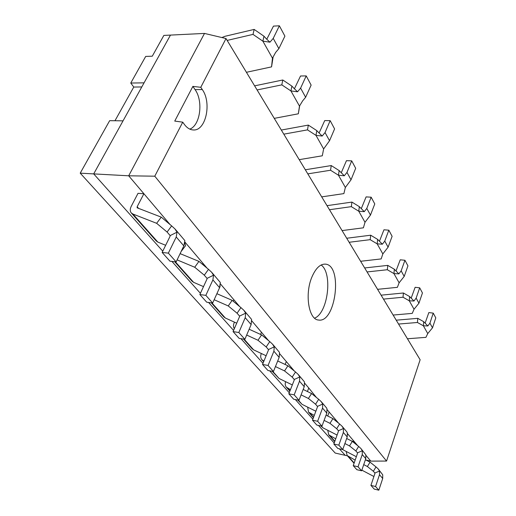 <?xml version="1.0" encoding="UTF-8"?>
<svg xmlns="http://www.w3.org/2000/svg" width="516" height="516" viewBox="0 0 516 516"><rect width="100%" height="100%" fill="white"/><g stroke="black" fill="none" stroke-linecap="round" stroke-linejoin="round"><path stroke-width="0.77" d="M266.766 39.261L273.474 26.103L279.369 25.8L273.222 38.377L269.965 42.177L267.062 39.538M227.163 40.422L253.008 34.391L262.876 41.177L263.973 36.21L266.482 38.964M246.422 72.292L271.551 66.88L272.461 58.179L275.654 52.406L278.872 48.639L284.903 36.133L279.369 25.8M272.461 58.179L262.876 41.177L269.965 42.177M263.973 36.21L254.156 29.418L225.092 36.275L221.861 37.545M253.008 34.391L254.156 29.418M273.074 57.308L271.551 66.88M294.41 88.797L300.531 76L306.201 75.904L300.602 88.139L297.564 91.777L294.597 88.971M257.091 89.952L281.82 84.869L290.947 90.958L291.875 86.088L294.23 88.61M274.26 118.364L298.332 113.797L299.48 106.096L302.628 100.884L305.633 97.272L311.129 85.101L306.201 75.904M299.48 106.096L290.947 90.958L297.564 91.777M291.875 86.088L282.794 79.993L254.614 85.849M281.82 84.869L282.794 79.993M299.673 105.864L298.332 113.797M319.094 133.018L324.719 120.589L330.163 120.647L325.041 132.541L322.19 136.043L319.198 133.115M283.813 134.16L307.504 129.871L315.992 135.373L316.779 130.6L318.998 132.915M299.216 159.657L322.3 155.793L323.635 148.93L329.543 140.726L334.587 128.903L330.163 120.647M323.635 148.93L315.992 135.373L322.19 136.043M316.779 130.6L308.329 125.091L281.323 130.051M307.504 129.871L308.329 125.091M341.27 172.737L346.455 160.669L351.699 160.863L346.978 172.415L344.301 175.782L341.302 172.77M307.807 173.873L330.55 170.241L338.47 175.234L339.141 170.57L341.237 172.705M321.707 196.873L343.882 193.603L345.359 187.456L351.035 179.787L355.685 168.3L351.699 160.863M345.359 187.456L338.47 175.234L344.301 175.782M339.141 170.57L331.246 165.565L305.324 169.77M330.55 170.241L331.246 165.565M361.297 208.612L366.102 196.893L371.159 197.196L366.792 208.412L364.264 211.657L359.33 206.658L358.762 211.218L364.264 211.657M342.076 230.588L363.406 227.814L364.999 222.28L370.462 215.095L374.771 203.936L371.159 197.196M329.472 209.728L351.332 206.652L358.762 211.218L364.999 222.28M359.33 206.658L351.931 202.091L327.015 205.658M351.332 206.652L351.931 202.091M379.473 241.178L383.949 229.794L388.825 230.181L384.762 241.082L382.375 244.203L377.654 239.405L377.164 243.855L382.375 244.203M360.62 261.277L381.163 258.922L382.84 253.924L388.109 247.158L392.115 236.322L388.825 230.181M349.138 242.275L370.172 239.669L377.164 243.855L382.84 253.924M377.654 239.405L370.688 235.212L346.707 238.244M370.172 239.669L370.688 235.212M396.043 270.861L400.229 259.806L404.937 260.264L401.151 270.855L398.881 273.873L394.353 269.255L393.934 273.596L398.881 273.873M377.57 289.321L397.378 287.335L399.12 282.794L404.202 276.408L407.943 265.875L404.937 260.264M367.07 271.945L387.335 269.733L393.934 273.596L399.12 282.794M394.353 269.255L387.774 265.385L364.664 267.959M387.335 269.733L387.774 265.385M411.213 298.042L415.135 287.296L419.689 287.812L416.141 298.106L413.987 301.022L409.633 296.571L409.278 300.802L413.987 301.022M393.127 315.057L412.245 313.386L414.038 309.245L418.947 303.202L422.449 292.965L419.689 287.812M383.478 299.099L403.028 297.235L409.278 300.802L414.038 309.245M409.633 296.571L403.409 292.998L381.105 295.171M403.028 297.235L403.409 292.998M425.158 323.016L428.841 312.567L433.247 313.128L429.918 323.139L427.861 325.957L423.675 321.668L423.372 325.796L427.861 325.957M407.447 338.76L425.926 337.354L427.751 333.568L432.498 327.828L435.788 317.875L433.247 313.128M398.558 324.054L417.444 322.487L423.372 325.796L427.751 333.568M423.675 321.668L417.76 318.346L396.224 320.184M417.444 322.487L417.76 318.346M170.106 235.535L167.094 232.039L170.157 235.599L170.022 236.405L162.127 252.453L168.351 253.13L176.137 261.896L169.951 261.186L162.127 252.453M170.157 235.599L177.014 232.174L176.233 237.005L168.351 253.13M200.782 87.301L202.291 89.552C211.953 102.819 205.839 131.012 193.403 129.961C190.043 129.845 187.018 127.974 184.328 124.362L182.741 122.163L174.75 121.086L192.881 86.391L200.782 87.301L226.021 38.532L204.504 33.424L128.69 175.801L143.899 193.726L137.153 206.735L137.14 207.819L161.25 217.139L156.645 223.305L167.094 232.039L171.647 225.892L174.989 228.962L177.014 232.174M174.995 228.956L184.863 240.611L183.838 245.9L176.137 261.896M181.155 251.466L185.573 245.68L184.722 242.449M161.25 217.139L171.647 225.892M156.645 223.305L132.876 214.017L131.199 212.831C129.922 211.128 129.942 208.948 131.257 206.284L138.017 193.332L143.899 193.726L168.158 222.312L167.932 222.764M165.649 245.294L157.838 242.094L156.174 240.895L131.199 212.831M207 278.324L204.304 275.189L207.045 278.382L206.942 279.162L199.853 294.546L205.845 295.358L212.663 303.04L206.722 302.208L199.853 294.546M207.045 278.382L213.521 275.228L212.908 279.904L205.845 295.358M180.116 253.633L198.95 261.38L194.725 267.249L204.304 275.189L208.483 269.333L211.618 272.216L213.521 275.228M211.625 272.216L220.293 282.452L219.59 287.715L212.663 303.04M219.777 287.264L220.209 285.787M198.95 261.38L208.483 269.333M194.725 267.249L177.104 259.877M203.504 286.619L193.59 282.323L191.958 281.11L174.711 261.735M184.696 241.798L202.949 263.308L202.478 264.321M239.514 316.031L237.083 313.212L239.553 316.089L239.476 316.837L233.064 331.595L238.831 332.51L244.861 339.302L239.14 338.373L233.064 331.595M239.553 316.089L245.687 313.167L245.216 317.688L238.831 332.51M216.888 293.701L232.148 300.338L228.246 305.943L237.083 313.212L240.946 307.62L243.894 310.329L245.687 313.167M243.9 310.329L251.576 319.398L251.131 324.596L244.861 339.302M232.148 300.338L240.946 307.62M228.246 305.943L214.166 299.725M236.721 323.184L225.311 317.998L223.705 316.792L211.296 302.847M220.293 283.748L233.845 299.719L233.193 301.196M268.391 349.519L266.179 346.952L268.423 349.571L268.365 350.293L262.528 364.464L268.075 365.451L273.448 371.501L267.939 370.501L262.528 364.464M268.423 349.571L274.248 346.855L273.893 351.215L268.075 365.451M249.151 329.24L261.606 334.903L257.987 340.263L266.179 346.952L269.765 341.611L272.551 344.172L274.248 346.855M272.558 344.166L279.401 352.254L279.491 353.047L279.162 357.382L273.448 371.501M261.606 334.903L269.765 341.611M257.987 340.263L246.674 335.052M266.114 355.75L253.633 349.861L252.066 348.661L243.546 339.089M251.711 320.771L261.464 332.265L260.561 334.426M234.329 328.686C233.277 327.067 233.206 325.157 234.109 322.958L234.458 322.152M294.197 379.453L292.179 377.112L294.23 379.499L294.185 380.202L288.837 393.824L294.185 394.856L298.996 400.281L293.694 399.236L288.837 393.824M294.23 379.499L299.77 376.964L299.512 381.182L294.185 394.856M277.705 360.968L287.922 365.78L284.542 370.914L292.179 377.112L295.526 371.991L298.164 374.416L299.77 376.964M298.171 374.416L304.311 381.672L304.479 382.517L304.234 386.703L298.996 400.281M287.922 365.78L295.526 371.991M284.542 370.914L275.441 366.573M263.921 361.077L261.805 359.613C260.554 357.988 260.367 356.034 261.244 353.744L261.348 353.499M292.327 384.93L279.079 378.492L272.177 371.268M279.64 353.686L286.303 361.542L285.129 364.47M317.405 406.369L315.553 404.215L317.437 406.415L317.405 407.092L312.483 420.198L317.637 421.269L321.978 426.158L316.856 425.081L312.483 420.198M317.437 406.415L322.726 404.034L322.539 408.111L317.637 421.269M303.176 389.457L311.574 393.534L308.407 398.455L315.553 404.215L318.688 399.307L321.197 401.616L322.726 404.034M321.197 401.609L326.744 408.156L326.97 409.04L326.802 413.097L321.978 426.158M311.574 393.534L318.688 399.307M308.407 398.455L301.086 394.863M290.476 389.651L286.341 387.181C285.142 385.652 284.903 383.814 285.625 381.672M315.85 411.226L302.073 404.357L297.777 400.035M304.634 383.136L308.762 388.006L307.42 391.515M338.393 430.705L336.677 428.719L338.419 430.744L338.399 431.402L333.846 444.031L338.818 445.127L342.747 449.552L337.812 448.456L333.846 444.031M338.419 430.744L343.475 428.506L343.353 432.453L338.818 445.127M326.035 415.174L332.943 418.611L329.969 423.339L336.677 428.719L339.631 424.004L342.018 426.203L343.475 428.506M342.018 426.197L347.049 432.137L347.326 433.047L347.216 436.968L342.747 449.552M332.943 418.611L339.631 424.004M329.969 423.339L324.106 420.385M314.27 415.438L308.542 412.136L307.659 407.143M337.083 435.046L322.945 427.835L320.797 425.906M327.125 409.646L329.169 412.052L327.712 416.006M308.762 388.006L316.424 397.468M357.453 452.816L355.866 450.971L357.478 452.848L357.465 453.487L353.241 465.664L358.04 466.78L361.619 470.805L356.846 469.695L353.241 465.664M357.478 452.848L362.322 450.732L362.251 454.557L358.04 466.78M346.675 438.497L352.344 441.38L349.538 445.927L355.866 450.971L358.652 446.437L360.929 448.533L362.322 450.732M360.929 448.533L365.831 454.873L365.767 458.672L361.619 470.805M352.344 441.38L358.652 446.437M349.538 445.927L344.882 443.534M335.723 438.826L328.744 434.833L327.744 430.28M356.343 456.718L342.437 449.488M347.481 433.633L347.591 434.543M329.169 412.052L336.251 420.405L336.006 421.082M374.848 472.985L373.371 471.276L374.874 473.024L374.868 473.636L370.927 485.395L375.564 486.517L378.834 490.2L374.223 489.078L370.927 485.395M374.874 473.024L379.518 471.018L379.492 474.72L375.564 486.517M365.399 459.743L370.043 462.149L367.392 466.529L373.371 471.276L376.003 466.903L378.183 468.909L379.518 471.018M378.189 468.909L382.724 474.804L382.711 478.48L378.834 490.2M370.043 462.149L376.003 466.903M367.392 466.529L363.735 464.619M355.163 460.13L347.191 455.57L346.126 451.397M373.9 476.513L361.845 470.14M347.79 433.995L354.273 441.638L353.918 442.644M351.796 441.103L354.273 441.638L357.691 445.669M204.504 33.424L170.467 35.094L93.699 173.898L80.212 173.163L109.663 120.667L123.04 120.847L93.699 173.898L162.759 251.169L93.699 173.898L128.69 175.801L154.774 176.195L386.555 461.059L370.804 461.117L365.934 460.014M182.741 122.163L154.774 176.195M347.423 455.828L345.21 455.331L339.373 448.804L345.21 455.331L335.2 453.061L80.212 173.163M334.207 443.018L318.482 425.423L334.207 443.018M312.877 419.153L295.371 399.565L312.877 419.153M289.27 392.734L269.687 370.817L289.27 392.734M262.992 363.335L240.953 338.67L262.992 363.335M233.58 330.414L208.606 302.473L233.58 330.414M200.421 293.314L171.912 261.412L200.421 293.314M168.158 222.312L170.074 224.563M202.949 263.308L207.039 268.127M233.845 299.719L239.611 306.517M261.464 332.265L268.526 340.592M286.303 361.542L294.372 371.049M315.902 397.049L317.611 398.429M334.794 420.101L336.251 420.405L338.612 423.185M365.986 455.441L370.804 461.117M226.021 38.532L420.134 359.755L386.555 461.059M311.896 277.066C315.721 268.23 320.204 263.915 325.338 264.127C343.024 264.985 335.813 323.48 318.449 320.017C308.71 319.598 304.563 294.049 311.896 277.066M321.145 264.985C332.904 273.235 327.995 313.025 314.586 318.166M192.881 86.391L195.074 89.623C203.504 101.188 200.279 125.375 189.804 129.116M130.767 83.044L145.699 56.425L152.278 56.199L163.856 35.417L170.467 35.094L144.054 82.844L130.767 83.044L133.773 87.049L141.784 86.952M114.978 120.738L133.773 87.049M278.872 48.639L273.222 38.377M305.633 97.272L300.602 88.139M329.543 140.726L325.041 132.541M351.035 179.787L346.978 172.415M370.462 215.095L366.792 208.412M388.109 247.158L384.762 241.082M404.202 276.408L401.151 270.855M418.947 303.202L416.141 298.106M432.498 327.828L429.918 323.139M132.876 214.017L157.838 242.094M176.233 237.005L183.838 245.9M137.153 206.735L138.701 208.509M175.356 261.805L193.59 282.323M212.908 279.904L219.59 287.715M211.921 302.937L225.311 317.998M245.216 317.688L251.131 324.596M244.139 339.186L253.633 349.861M273.893 351.215L279.162 357.382M263.36 360.807L263.818 361.323M272.751 371.372L279.079 378.492M299.512 381.182L304.234 386.703M287.857 388.361L290.024 390.805M298.332 400.145L302.073 404.357M322.539 408.111L326.802 413.097M310.026 413.303L313.573 417.296M321.333 426.023L322.945 427.835M343.353 432.453L347.216 436.968M330.188 435.981L334.852 441.232M362.251 454.557L365.767 458.672M348.597 456.692L354.176 462.968M379.492 474.72L382.711 478.48M195.074 89.623L202.291 89.552M261.805 359.613L263.663 361.703M286.341 387.181L289.882 391.167M308.542 412.136L313.444 417.644M328.744 434.833L334.736 441.567M347.191 455.57L354.06 463.291"/></g></svg>
